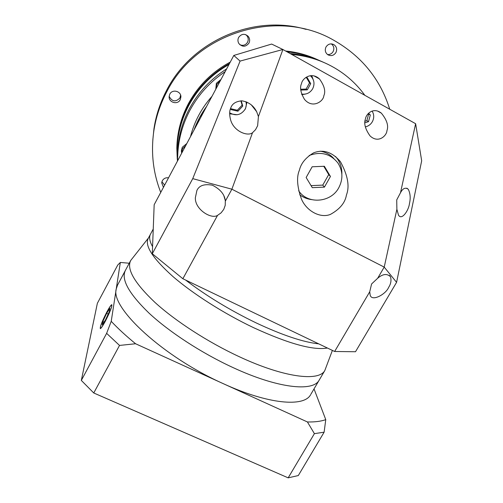 <?xml version="1.0" encoding="UTF-8"?>
<svg xmlns="http://www.w3.org/2000/svg" width="503" height="503" viewBox="0 0 503 503"><rect width="100%" height="100%" fill="white"/><g stroke="black" fill="none" stroke-linecap="round" stroke-linejoin="round"><path stroke-width="0.75" d="M220.207 80.945L216.919 84.234L216.02 88.792M220.987 79.48L216.372 83.297L215.768 89.27M185.695 145.637L182.463 148.85L181.614 153.289M186.808 143.544L182.262 147.291L181.376 150.85L181.564 152.528M323.24 62.183C312.778 57.43 301.731 54.538 290.105 53.525C301.731 54.538 312.778 57.43 323.24 62.183M229.003 64.453C211.556 74.406 198.113 88.144 188.675 105.674C181.25 119.877 177.377 134.823 177.056 150.51L177.452 154.773C177.779 138.683 181.759 123.348 189.386 108.774C198.239 92.294 210.65 79.009 226.62 68.924C210.65 79.009 198.239 92.294 189.386 108.774C181.759 123.348 177.779 138.683 177.452 154.773L177.672 160.671M364.838 95.312C358.828 87.013 351.66 79.788 343.335 73.633C328.132 62.554 310.929 56.154 291.734 54.437M225.168 71.646C210.078 81.737 198.289 94.696 189.794 110.534C182.048 125.322 178.012 140.878 177.672 157.194M190.486 136.659C194.334 121.581 201.514 108.126 212.021 96.287M206.714 106.24C201.332 113.653 197.082 121.625 193.963 130.139L199.484 117.777L206.714 106.24M217.548 215.378L221.113 212.832L223.753 209.38L225.225 205.331L225.325 200.622C224.514 194.29 220.201 189.147 212.379 185.198C204.356 183.74 199.194 185.481 196.912 190.436L195.34 197.786C194.9 209.562 211.43 219.522 217.548 215.378L182.859 278.731L334.64 351.49L369.724 291.771L370.183 295.173C371.924 301.945 385.908 294.205 388.599 287.446C390.906 283.874 391.535 280.297 390.491 276.725C387.008 273.362 382.733 273.877 377.659 278.272L371.591 283.969L369.724 291.771M365.323 126.907C368.366 126.209 370.705 124.493 372.333 121.751C374.251 118.048 374.169 114.477 372.075 111.037M301.618 94.061C306.371 94.702 310.055 92.942 312.665 88.779C314.865 84.171 314.293 79.996 310.955 76.267L310.282 75.664M229.682 112.791C235.813 116.268 240.931 115.118 245.036 109.352C246.313 106.913 246.615 104.354 245.942 101.688M301.542 83.548C299.625 87.434 300.612 92.715 304.504 99.393C312.747 109.182 323.611 101.072 323.8 95.84C325.85 91.351 324.391 85.705 319.418 78.902C311.093 71.313 302.133 78.789 301.542 83.548M301.825 94.671L305.227 94.105M365.486 118.865C363.663 123.298 365.172 128.969 370.013 135.867C378.426 143.877 386.782 135.552 386.926 130.705C388.762 125.8 386.901 119.947 381.349 113.144C373.188 106.693 365.92 114.288 365.486 118.865M252.512 132.71L255.543 129.673L257.637 125.719L258.416 116.558L256.662 111.697C253.606 105.649 248.727 102.034 242.025 100.845C235.894 101.285 232.116 103.719 230.688 108.145C229.362 110.974 229.33 114.86 230.588 119.821C233.732 131.478 247.816 136.722 252.512 132.71L231.883 189.197L225.394 201.049M229.651 113.791L237.202 114.747M244.798 109.773L245.508 108.617L246.948 102.096M396.88 209.305L398.47 215.077C401.645 220.804 408.681 210.537 409.442 203.646C410.712 198.264 410.335 193.485 408.304 189.323C405.449 187.129 402.853 188.267 400.507 192.731L396.729 199.905L396.88 209.305L384.217 267.106L231.883 189.197L192.743 178.64L240.082 61.083L233.807 55.449L154.169 204.734L152.302 253.745L192.743 178.64M298.631 190.763C307.616 204.602 330.905 202.791 338.758 187.782C343.222 179.175 342.927 170.888 337.859 162.922C330.352 153.685 320.795 151.208 309.175 155.49M333.847 158.571C330.238 154.528 325.705 152.069 320.248 151.196M299.404 170.196C296.399 177.106 297.103 186.789 301.523 199.257C306.836 211.348 320.524 218.484 330.408 214.41C339.827 209.217 345.171 202.74 346.441 194.975C349.811 186.305 347.793 175.182 340.38 161.614C332.187 152.038 323.278 149.108 313.665 152.824C305.73 157.571 300.976 163.362 299.404 170.196M299.731 194.793C303.215 197.396 307.138 198.999 311.495 199.609M318.72 343.857C303.215 342.172 282.435 335.218 256.36 323.001C229.997 310.263 206.393 295.934 185.55 280.02C206.393 295.934 229.997 310.263 256.36 323.001C282.435 335.218 303.215 342.172 318.72 343.857M150.529 234.096C148.882 237.039 149.561 241.233 152.572 246.677C149.561 241.233 148.882 237.039 150.529 234.096L153.245 229.041M182.859 278.731L152.302 253.745M377.659 278.272L384.217 267.106L396.578 282.353L355.502 351.742L334.64 351.49M233.807 55.449L271.639 44.057L282.906 49.501L415.629 123.713L400.507 192.731M415.629 123.713L421.677 160.79L396.578 282.353M240.082 61.083L282.906 49.501L258.416 116.558M341.864 174.195C342.053 168.467 340.525 163.286 337.274 158.646L335.545 156.502M330.446 176.465L324.353 166.267L312.162 166.776L306.138 177.515L312.294 187.663L324.416 187.122L330.446 176.465L328.723 174.566L323.775 166.292M311.068 185.638L322.756 185.117L328.723 174.566M322.756 185.117L324.416 187.122M313.683 81.046L311.697 75.582M230.663 108.208L231.084 109.623L237.938 111.213L242.779 106.07L241.226 100.814M300.8 90.068L307.295 89.867L310.722 83.649L307.201 77.625L305.56 77.676M364.945 122.782L368.498 121.695L370.315 114.992L368.567 113.263M365.046 121.217L366.863 120.657L368.661 114.011L368.246 113.596M368.661 114.011L370.315 114.992M366.863 120.657L368.498 121.695M300.75 89.238L306.126 89.069L309.527 82.901L306.453 77.651M309.527 82.901L310.722 83.649M306.126 89.069L307.295 89.867M230.82 108.73L237.328 110.239L242.125 105.14L240.849 100.82M242.125 105.14L242.779 106.07M237.328 110.239L237.938 111.213M327.409 348.026C313.206 350.528 288.628 343.763 253.682 327.723C223.879 313.564 192.775 293.721 172.749 276.361C152.723 258.366 144.55 245.709 148.228 238.391L150.454 234.247M310.879 394.251L319.084 380.299C312.835 391.994 277.53 388.278 232.851 367.504C201.634 353.112 169.429 332.099 149.077 313.174C128.787 293.519 120.902 279.24 125.423 270.356L130.623 260.629M332.382 350.409L324.806 370.56C318.839 381.796 283.755 377.552 239.044 356.602C207.814 342.078 175.478 321.115 154.943 302.404C134.458 282.969 126.385 268.992 130.717 260.466L148.46 237.963M105.253 321.31C110.038 311.923 112.175 306.459 111.685 304.912C110.893 305.189 109.283 307.572 106.85 312.049C102.122 321.31 99.984 326.761 100.449 328.396C101.216 328.145 102.819 325.781 105.253 321.31M106.869 311.954C102.04 321.404 99.864 326.969 100.336 328.641C101.122 328.377 102.75 325.969 105.234 321.404C110.113 311.829 112.301 306.252 111.798 304.673C110.987 304.956 109.346 307.39 106.869 311.954M324.806 370.56L319.084 380.299C312.835 391.994 277.53 388.278 232.851 367.504C201.634 353.112 169.429 332.099 149.077 313.174C128.787 293.519 120.902 279.24 125.423 270.356M310.527 394.855C303.869 407.248 268.231 404.305 223.59 383.802C162.991 356.866 110.352 307.629 116.231 289.005L117.513 285.144L125.335 270.526M314.4 433.649L288.169 477.85L298.298 475.555L324.121 432.184L314.4 433.649L307.415 421.96L135.59 343.75L119.525 345.429L106.63 333.351L111.226 321.329L120.336 262.447L117.746 265.031L97.362 303.303L81.323 380.413L106.63 333.351M307.415 421.96C314.891 422.124 321.008 421.351 325.762 419.64L324.121 432.184M314.029 388.901L325.762 419.64M111.226 321.329C118.042 328.578 126.165 336.054 135.59 343.75M129.24 263.226L120.336 262.447M288.169 477.85L93.753 392.981L119.525 345.429M93.753 392.981L81.323 380.413M105.492 319.921L109.34 311.609L109.874 308.402L106.623 313.375L102.826 321.549L102.222 324.888L105.492 319.921M104.052 322.109L102.826 321.549M108.189 314.092L106.623 313.375M319.939 60.75C309.634 55.934 298.738 52.997 287.251 51.928M245.734 34.632L246.81 35.612C248.407 37.694 248.639 39.919 247.526 42.29C245.621 45.176 243.081 45.987 239.893 44.736M238.642 37.417C237.605 39.561 237.712 41.642 238.963 43.66C242.484 47.213 245.81 47.043 248.941 43.139C250.079 40.73 249.84 38.467 248.218 36.354C244.665 33.355 241.478 33.707 238.642 37.417M180.602 95.111L179.948 97.909C175.698 102.285 172.101 101.763 169.159 96.35M169.8 94.155L169.159 96.387C168.386 102.48 177.666 105.215 180.244 99.676L180.91 96.947C181.174 91.081 172.271 88.824 169.8 94.155M164.651 185.079L161.903 181.74M168.524 177.817C165.795 177.465 163.726 178.433 162.318 180.734L161.696 182.853L163.45 187.336M331.301 43.88C333.885 45.911 334.489 48.477 333.118 51.576C331.817 53.689 329.974 54.689 327.572 54.569M326.019 46.955C324.636 50.067 325.227 52.652 327.786 54.714C331.037 56.374 333.747 55.663 335.916 52.563C337.35 49.281 336.658 46.628 333.847 44.604C330.666 43.195 328.057 43.981 326.019 46.955M160.746 192.398C153.082 172.812 150.781 152.321 153.836 130.931C155.88 117.488 160.086 104.637 166.468 92.389C195.893 32.657 277.637 7.608 333.696 40.209C361.676 56.198 380.356 79.204 389.737 109.233M152.811 140.023L153.968 128.667C155.98 115.432 160.124 102.788 166.399 90.735C191.329 41.108 253.575 13.87 306.094 29.388M316.224 59.084C306.541 54.739 296.342 52.054 285.635 51.023M230.273 62.076C212.021 71.891 198.019 85.837 188.267 103.92C180.961 117.909 177.144 132.635 176.83 148.096L177.27 159.074M317.412 59.605C307.66 55.267 297.399 52.589 286.622 51.576M229.506 63.516C211.744 73.419 198.081 87.245 188.518 104.995C181.137 119.11 177.289 133.974 176.968 149.573L177.452 161.086M177.056 150.51L177.446 161.098M181.564 152.447L181.376 150.85M337.274 158.646L340.38 161.614M406.883 188.179L408.304 189.323M251.274 104.819L256.662 111.697M377.602 111.056L381.349 113.144M313.985 75.871L319.418 78.902M389.385 275.336L390.491 276.725M223.954 196.069L225.325 200.622M248.218 36.354L246.81 35.612M180.91 96.947L180.608 95.224M333.847 44.604L331.571 43.893M153.836 130.931L153.968 128.667M176.83 148.096L176.968 149.573"/></g></svg>
